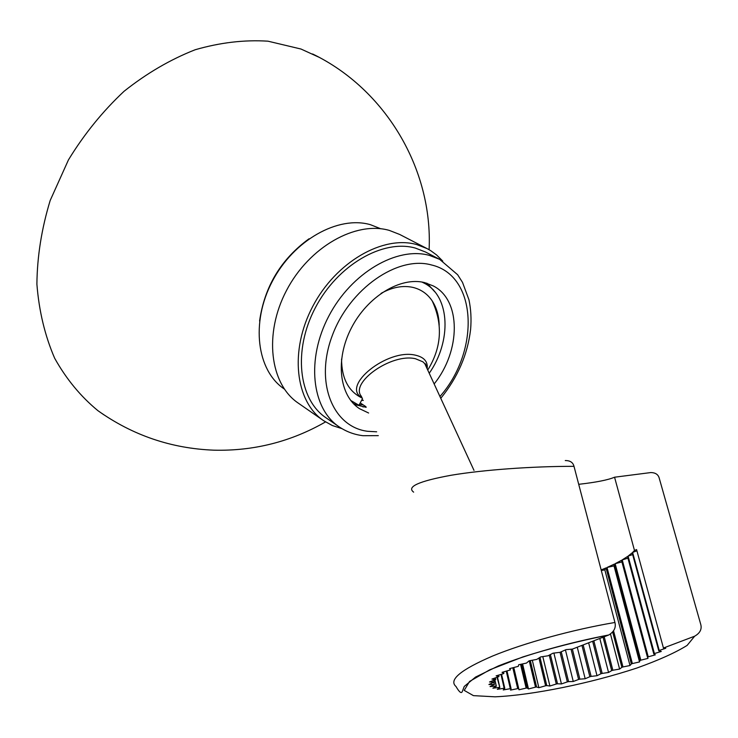 <?xml version="1.0" encoding="UTF-8"?>
<svg xmlns="http://www.w3.org/2000/svg" width="738" height="738" viewBox="0 0 738 738"><rect width="100%" height="100%" fill="white"/><g stroke="black" fill="none" stroke-linecap="round" stroke-linejoin="round"><path stroke-width="1.11" d="M435.494 308.558L435.448 306.943M354.277 404.452L366.186 407.321M427.136 283.309L434.811 291.805M434.147 383.945C460.826 350.956 461.434 300.181 433.317 285.947L424.691 282.626C400.688 276.39 367.542 296.353 351.362 328.023C334.978 359.6 339.203 395.531 359.452 408.649L368.622 413.012M338.926 426.702L325.864 417.69C298.586 399.433 292.774 350.476 315.329 307.774C337.607 264.933 382.957 238.9 415.337 248.069L425.577 252.036L439.654 259.352L429.415 255.394C397.016 246.289 351.399 272.728 328.862 316.012C306.039 359.157 311.657 408.465 338.926 426.702C346.223 431.647 354.24 434.645 362.985 435.697L378.308 435.641M442.763 261.104L436.619 254.979L430.817 250.736L427.071 248.595L416.666 244.564C383.105 234.961 335.965 261.889 312.755 306.381C289.259 350.744 295.255 401.62 323.521 420.623L332.331 425.531L341.98 428.658M427.071 248.595L399.701 234.463L389.313 230.404C355.817 220.69 309.213 246.824 286.538 290.412C263.577 333.88 269.951 384.055 298.207 403.077L323.521 420.623M380.771 228.762L370.411 224.684C338.152 215.33 293.65 240.108 272.221 281.529C250.505 322.81 256.898 370.651 284.167 388.926L284.361 389.064M103.91 414.839L97.905 410.66C80.737 396.546 66.319 379.083 54.667 358.253C44.935 335.744 39.013 311.058 36.9 284.204C37.168 256.575 41.605 228.66 50.184 200.478L68.45 159.888C84.123 134.215 102.656 111.346 124.049 91.3C146.631 73.348 170.34 59.501 195.173 49.75C220.099 42.536 244.361 39.677 267.968 41.18L300.993 49.031L318.761 57.14M426.361 283.078L428.51 285.855M363.078 404.811L359.286 404.682M357.164 404.47L356.334 404.055M436.444 311.418L435.9 308.032M353.696 403.88L356.057 403.907M361.629 400.273L363.253 400.476M362.902 406.924L365.91 406.684L360.218 402.92M362.487 398.686L358.963 405.273L350.716 400.439M429.221 373.262C451.702 341.362 450.254 296.482 424.507 283.318L421.924 282.045M439.193 325.329C438.953 315.827 436.619 307.681 432.191 300.883C427.533 293.964 421.195 289.49 413.197 287.469C403.114 285.154 392.395 287.119 381.057 293.373M341.565 359.028C341.629 378.502 348.521 391.527 362.238 398.114M427.145 368.76C428.04 361.703 424.147 357.174 415.439 355.181C387.367 348.235 340.393 386.26 362.044 397.662M614.56 477.209L650.898 472.551C655.464 472.68 658.231 474.516 659.2 478.076L700.759 624.44C702.041 629.219 700.002 633.139 694.652 636.202L663.444 648.029L636.58 549.57L634.495 550.483L614.56 477.209C608.084 479.977 596.138 482.338 578.712 484.312M565.271 460.558C570.096 460.503 573.011 462.431 573.998 466.333L614.929 622.475C616.165 627.448 614.154 631.608 608.887 634.938L572.374 649.108L579.856 679.154L578.592 679.449L571.055 649.209M573.998 466.333C532.495 466.278 483.418 469.829 451.195 475.244C418.88 481.158 406.352 486.785 413.64 492.145M493.934 682.419L494.405 684.495L488.907 684.504L494.174 682.078L489.534 681.995L495.733 679.504L491.942 679.098L498.98 676.58L496.13 675.86L503.242 673.748L503.87 673.37L502.052 672.346L510.355 669.938L509.617 668.61L518.307 666.34L518.694 664.744L526.48 663.084L529.1 660.824L536.775 659.403L540.631 656.94L548.03 655.787L553.039 653.185L559.985 652.327L566.055 649.634L572.374 649.108M601.156 569.93L606.036 567.909L631.35 663.951L632.365 663.573L607.014 567.485L614.284 564.127L639.929 660.556L640.833 660.178L615.151 563.694L621.488 560.308L647.457 657.198L648.232 656.82L622.226 559.884L627.494 556.526L653.785 653.923L654.412 653.564L628.093 556.101L632.18 552.836L658.766 650.805L659.237 650.473L632.614 552.43L634.495 550.483M613.555 630.879L622.983 666.949L621.876 667.327L612.678 632.079M604.21 636.802L612.863 670.242L611.682 670.611L603.066 637.254M593.869 640.898L602.18 673.416L600.944 673.757L592.679 641.368M583.214 645.123L591.12 676.395L589.856 676.718L582.005 645.602M561.286 651.977L568.592 681.626L567.337 681.894L560.05 652.309M550.428 654.744L557.513 683.785L556.286 684.006L549.321 655.399M540.004 657.429L546.784 685.593L545.613 685.768L538.989 658.222M530.318 660.602L536.609 687.004L535.511 687.143L529.238 660.805M521.526 664.135L527.153 688.01L526.148 688.093L520.548 664.348M513.703 667.632L518.593 688.572L517.698 688.609L512.845 667.835M506.997 671.017L511.093 688.683L510.318 688.665L506.277 671.211M501.554 674.246L504.792 688.323L504.165 688.259L500.982 674.421M497.495 677.272L499.838 687.502L497.08 677.401M494.921 680.012L496.342 686.229L494.691 680.104M493.87 682.447L494.294 684.274M493.796 680.427L494.174 682.078M495.382 677.964L495.733 679.504M498.639 675.113L498.98 676.58M503.547 671.949L503.87 673.37M510.023 668.517L510.355 669.938M494.405 684.495L490.05 686.58L496.047 686.054M496.342 686.229L492.873 688.185L499.368 687.382M499.838 687.502L497.311 689.32L504.165 688.259M504.792 688.323L503.233 689.956L510.318 688.665M511.093 688.683L510.511 690.104L517.698 688.609M518.593 688.572L518.989 689.772L526.148 688.093M527.153 688.01L528.491 688.96L535.511 687.143M536.609 687.004L538.86 687.696L545.613 685.768M546.784 685.593L549.902 686.017L556.286 684.006M557.513 683.785L561.433 683.932L567.337 681.894M568.592 681.626L573.26 681.497L578.592 679.449M579.856 679.154L585.179 678.748L589.856 676.718M591.12 676.395L597.014 675.722L600.944 673.757M602.18 673.416L608.555 672.475L611.682 670.611M612.863 670.242L619.606 669.062L621.876 667.327M622.983 666.949L629.994 665.528L631.35 663.951M632.365 663.573L639.532 661.94L639.929 660.556M640.833 660.178L648.029 658.361L647.457 657.198M648.232 656.82L655.326 654.846L653.785 653.923M654.412 653.564L661.276 651.46L658.766 650.805M659.237 650.473L665.741 648.268L663.444 648.029M518.989 689.772L513.805 667.604M528.491 688.96L522.578 663.914M538.86 687.696L532.301 660.233M549.902 686.017L542.799 656.608M561.433 683.932L553.887 653.075M573.26 681.497L565.437 649.929M585.179 678.748L577.282 647.263M597.014 675.722L588.684 642.955M608.555 672.475L599.819 638.536M619.606 669.062L610.501 634.053M601.313 570.539L604.828 569.856L606.036 567.909M629.994 665.528L604.828 569.856M607.014 567.485L614.007 565.898L614.284 564.127M639.532 661.94L614.007 565.898M615.151 563.694L621.922 561.932M622.226 559.884L627.946 558.186M628.093 556.101L632.65 554.579M632.614 552.43L636.922 550.806M439.94 396.509C480.004 351.27 477.624 275.532 431.462 264.96C397.717 255.422 349.452 288.715 332.238 335.698C314.517 382.561 332.875 427.081 367.709 431.306L376.666 431.804M259.591 321.012C264.508 286.639 280.994 259.232 309.047 238.771M426.656 367.709L424.802 363.677L422.865 361.795L415.503 358.76C391.629 352.819 349.065 382.994 361.574 396.555M608.887 634.938C569.09 642.577 528.159 654.108 498.307 665.971L475.53 677.087L464.248 686.441L462.403 691.248C461.499 693.941 459.368 692.364 456.01 686.506C448.4 679.993 460.595 669.836 492.587 656.036C524.229 642.992 572.762 629.597 614.929 622.475M694.652 636.202L687.124 645.409C675.399 652.696 658.628 660.242 636.811 668.047C590.538 683.342 532.661 695.159 495.078 696.82L473.436 695.639L464.22 690.399L469.525 681.478L489.718 669.818L522.873 656.931C550.253 648.296 578.823 641.008 608.592 635.058M440.771 398.308C457.708 377.496 467.661 354.517 470.613 329.36C471.49 319.037 470.936 309.167 468.953 299.757L462.505 282.368L457.643 274.739L439.654 259.352M97.905 410.66C132.702 435.374 171.4 448.547 214.011 450.18C253.817 451.13 290.975 441.711 325.495 421.933M429.101 249.702C432.975 169.039 385.457 89.132 312.608 53.975M433.723 290.56L433.363 289.785M350.937 400.734L353.004 402.099M422.284 282.11L424.507 283.318M361.749 400.051L363.151 400.236M427.745 370.061C441.619 347.58 443.104 324.517 432.191 300.883M473.999 470.383L424.802 363.677C425.337 363.234 426.038 364.747 426.905 368.234"/></g></svg>
